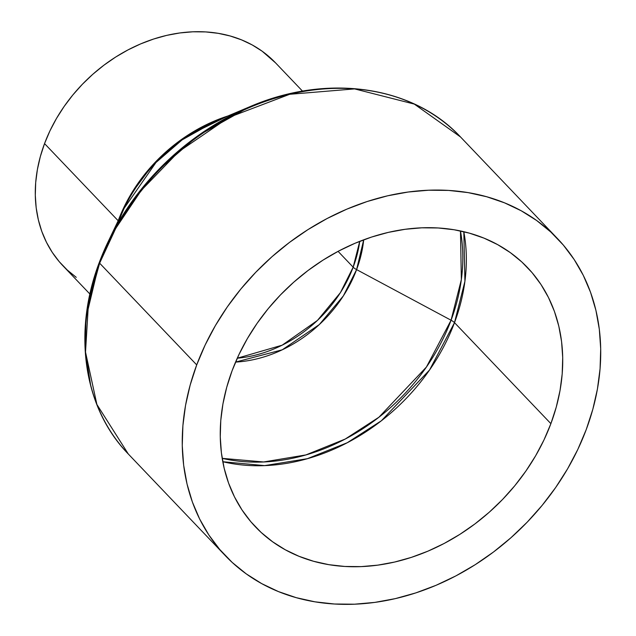 <?xml version="1.0" encoding="UTF-8"?>
<svg xmlns="http://www.w3.org/2000/svg" width="636" height="636" viewBox="0 0 636 636"><rect width="100%" height="100%" fill="white"/><g stroke="black" fill="none" stroke-linecap="round" stroke-linejoin="round"><path stroke-width="0.95" d="M222.187 458.349L263.63 461.967L305.908 454.923L345.213 439.047L378.937 417.216L426.422 367.036L451.067 320.226A9.182 2.83 -159.5 0 1 454.502 322.651L429.546 370.001L381.409 420.738L347.216 442.751L307.395 458.691L264.624 465.616L222.775 461.72A187.914 150.859 136.3 0 0 454.502 322.651L550.887 423.656A187.914 150.859 -43.7 0 1 415.34 556.031A187.914 150.859 -43.7 0 1 255.537 526.942A187.914 150.859 -43.7 0 1 232.084 370.772A187.914 150.859 -43.7 0 1 367.632 238.397A187.914 150.859 -43.7 0 1 527.427 267.486A187.914 150.859 -43.7 0 1 550.887 423.656L454.502 322.651A187.914 150.859 136.3 0 0 463.811 231.711L464.924 281.287L454.502 322.651A9.182 2.83 20.5 0 0 451.067 320.226A186.348 149.603 -43.7 0 1 222.187 458.349M235.559 362.091A121.691 97.698 136.3 0 0 356.597 269.6L451.067 320.226L356.597 269.6L363.697 239.82A121.691 97.698 136.3 0 1 356.597 269.6A9.182 2.83 -159.5 0 1 353.163 267.176A9.182 2.83 20.5 0 0 356.597 269.6L343.353 295.899L319.304 324.575L282.257 349.8L235.559 362.091M359.745 241.338L353.163 267.176A120.132 96.441 -43.7 0 1 237.26 358.211L282.161 345.181L317.475 320.393L340.427 292.616L353.163 267.176L338.074 251.355L353.163 267.176A120.132 96.441 -43.7 0 0 359.745 241.338M302.537 91.147L275.507 62.821A146.948 117.97 136.3 0 0 150.541 40.076A146.948 117.97 136.3 0 0 44.544 143.593L118.169 220.748L44.544 143.593A146.948 117.97 136.3 0 0 62.884 265.721L89.915 294.047M118.216 220.668A146.948 117.97 -43.7 0 1 227.911 115.983L184.877 137.13L152.441 165.241L130.936 194.226L118.216 220.668M557.597 238.699L460.52 136.971C412.597 85.367 326.713 73.331 249.487 106.864L215.27 121.325A147.576 118.471 136.3 0 0 124.147 208.282L108.096 241.791L99.319 262.406A228.984 183.836 -43.7 0 1 108.096 241.791A228.984 183.836 -43.7 0 1 249.487 106.864L198.035 135.691L157.474 170.782L128.003 207.201L108.096 241.791L99.327 262.382A3.673 1.129 20.5 0 0 99.319 262.406A3.673 1.129 20.5 0 0 99.637 263.177L115.744 228.396L141.319 190.323L178.724 151.678L228.912 117.39L289.682 94.287L354.594 88.905L414.306 104.089L460.52 136.971A229.612 184.337 136.3 0 0 265.268 101.426A229.612 184.337 136.3 0 0 99.637 263.177L196.715 364.905A229.612 184.337 -43.7 0 1 362.337 203.154A229.612 184.337 -43.7 0 1 557.597 238.699A229.612 184.337 -43.7 0 1 586.257 429.523L592.816 409.314L597.435 388.986L600.074 368.737L600.702 348.759L599.319 329.257L595.932 310.4L590.574 292.385L583.299 275.372L574.181 259.544L563.305 245.035L550.768 231.989L536.697 220.541L521.234 210.786L504.515 202.836L486.707 196.755L467.985 192.597L448.531 190.418L428.521 190.228L408.153 192.032L387.626 195.809L367.139 201.525L346.882 209.133L327.063 218.546L307.856 229.683L289.46 242.427L272.041 256.666L255.775 272.264L240.821 289.062L227.306 306.894L215.381 325.608L205.15 344.998L196.715 364.905L190.156 385.114L185.529 405.442L182.898 425.691L182.262 445.661L183.653 465.17L187.04 484.028L192.39 502.043L199.664 519.048L208.791 534.884L219.666 549.393L232.204 562.439L246.267 573.887L261.738 583.641L278.457 591.591L296.257 597.673L314.979 601.831L334.441 604.009L354.451 604.2L374.819 602.395L395.338 598.619L415.833 592.895L436.081 585.295L455.909 575.882L475.116 564.744L493.512 551.992L510.931 537.754L527.196 522.164L542.15 505.366L555.657 487.526L567.59 468.819L577.822 449.421L586.257 429.523A229.612 184.337 -43.7 0 1 420.627 591.273A229.612 184.337 -43.7 0 1 225.375 555.729A229.612 184.337 -43.7 0 1 196.715 364.905L99.637 263.177A229.612 184.337 136.3 0 0 128.297 454.001L96.887 404.48L85.518 352.09L88.412 303.992L99.637 263.177A3.673 1.129 -159.5 0 1 99.319 262.406A3.673 1.129 -159.5 0 1 99.327 262.382L86.019 317.913L85.2 350.349L90.574 384.78M232.084 370.772L238.993 354.483L247.364 338.606L257.127 323.295L268.177 308.699L280.42 294.953L293.737 282.193L307.983 270.538L323.04 260.108L338.757 250.989L354.983 243.286L371.559 237.061L388.326 232.386L405.124 229.294L421.795 227.815L438.172 227.974L454.096 229.755L469.416 233.158L483.988 238.134L497.67 244.645L510.326 252.619L521.846 261.992L532.101 272.669L541.005 284.546L548.471 297.505L554.425 311.417L558.806 326.165L561.58 341.596L562.709 357.559L562.192 373.904L560.038 390.48L556.254 407.112L550.887 423.656L543.979 439.945L535.607 455.821L525.845 471.125L514.794 485.729L502.551 499.475L489.235 512.234L474.981 523.889L459.923 534.32L444.206 543.438L427.988 551.142L411.413 557.359L394.638 562.041L377.84 565.134L361.176 566.612L344.799 566.453L328.876 564.673L313.556 561.27L298.984 556.293L285.302 549.782L272.645 541.8L261.126 532.435L250.87 521.759L241.966 509.881L234.501 496.923L228.547 483.002L224.166 468.263L221.392 452.832L220.263 436.868L220.772 420.515L222.934 403.947L226.718 387.308L232.084 370.772M215.27 121.325L182.103 139.904L155.963 162.522L124.147 208.282L118.495 221.551M76.256 277.344L67.257 270.014L59.235 261.666L52.271 252.381L46.436 242.244L41.777 231.361L38.351 219.833L36.18 207.765L35.298 195.284L35.696 182.5L37.389 169.534L40.346 156.528L44.544 143.593L49.942 130.857L56.493 118.439L64.125 106.466L72.766 95.05L82.346 84.302L92.753 74.325L103.899 65.214L115.672 57.049L127.963 49.926L140.651 43.9L153.618 39.035L166.727 35.37L179.861 32.953L192.899 31.8L205.706 31.919L218.156 33.318L230.137 35.974L241.537 39.869L252.238 44.957L262.135 51.198L275.603 62.924M460.472 230.955A186.348 149.603 -43.7 0 1 451.067 320.226L461.354 279.609L460.472 230.955M99.319 262.406C72.401 332.7 83.658 408.201 128.297 454.001L225.375 555.729M124.147 208.282L118.503 221.527"/></g></svg>
